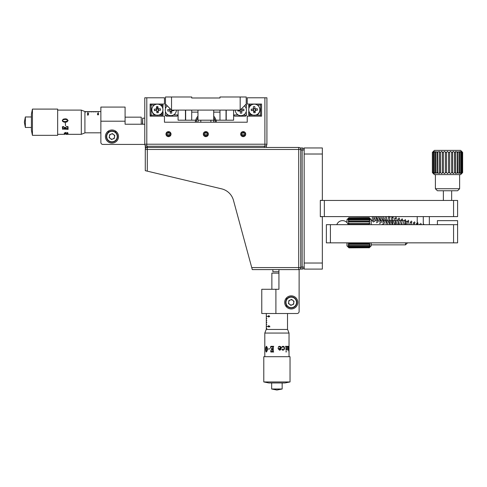 <?xml version="1.0" encoding="UTF-8"?>
<svg xmlns="http://www.w3.org/2000/svg" width="487" height="487" viewBox="0 0 487 487"><rect width="100%" height="100%" fill="white"/><g stroke="black" fill="none" stroke-linecap="round" stroke-linejoin="round"><path stroke-width="0.73" d="M171.527 110.105C167.686 106.263 167.686 106.263 171.527 110.105L165.47 104.048L165.47 96.98L191.714 96.98L191.714 97.99L219.978 97.99L219.978 96.98L246.227 96.98L246.227 104.048L240.17 110.105L171.527 110.105L171.527 96.98M185.657 110.105L185.657 120.198L196.748 120.198A9.588 9.588 0 0 0 196.31 122.213A9.588 9.588 0 0 1 197.972 117.751M213.72 117.751A9.588 9.588 0 0 1 215.382 122.213A9.588 9.588 0 0 0 214.95 120.198L226.035 120.198L226.035 110.105M197.972 110.105L197.972 120.198L214.95 120.198M213.72 110.105L213.72 120.198L226.035 120.198M226.236 110.105L226.236 120.198L233.608 120.198L233.608 110.105M219.978 110.105L219.978 120.198M196.748 120.198L185.456 120.198L185.456 110.105M178.09 110.105L178.09 120.198L185.657 120.198M191.714 120.198L191.714 110.105M240.17 110.105C244.005 106.263 244.005 106.263 240.17 110.105L240.17 96.98M298.714 147.451A2.021 2.021 0 0 1 300.735 149.472L300.735 267.576A2.021 2.021 0 0 1 298.714 269.597L252.284 269.597L233.468 200.334A16.15 16.15 0 0 0 221.622 188.853L145.278 170.669L145.278 149.472A2.021 2.021 0 0 1 147.299 147.451L298.714 147.451A2.021 2.021 0 0 1 300.735 149.472L298.714 149.472L298.714 147.451M105.411 136.549A6.562 6.562 0 0 0 111.967 143.111A6.562 6.562 0 0 0 118.53 136.549A6.562 6.562 0 0 0 111.967 129.986A6.562 6.562 0 0 0 105.411 136.549M116.448 131.752L114.762 131.752M109.173 131.752L107.493 131.752M84.915 132.817L100.864 132.817L100.864 142.405A2.021 2.021 0 0 0 102.885 144.426L144.785 144.426L102.885 144.426M100.864 142.405L100.864 107.073L125.092 107.073L125.092 124.234L144.779 124.234M266.413 145.558L266.413 147.451L266.413 145.558M145.552 148.462A2.021 2.021 0 0 1 145.278 147.451L145.278 145.558M291.244 308.965A6.562 6.562 0 0 0 297.807 302.403A6.562 6.562 0 0 0 291.244 295.84A6.562 6.562 0 0 0 284.688 302.403A6.562 6.562 0 0 0 291.244 308.965M286.447 297.922L286.447 299.608M286.447 305.197L286.447 306.877M287.513 329.456L287.513 313.506L297.1 313.506A2.021 2.021 0 0 0 299.121 311.485L299.121 269.555L299.121 311.485M297.1 313.506L261.769 313.506L261.769 289.278L278.929 289.278L278.929 269.597M300.053 147.957L302.147 147.957A2.021 2.021 0 0 1 304.168 149.978L304.168 267.071A2.021 2.021 0 0 1 302.147 269.092L300.053 269.092M245.722 134.126A2.526 2.526 0 0 0 243.196 131.606A2.526 2.526 0 0 0 240.675 134.126A2.526 2.526 0 0 0 243.196 136.652A2.526 2.526 0 0 0 245.722 134.126M146.794 97.79L146.794 144.219L144.779 144.219L144.779 97.79L164.46 97.79L164.46 104.048L150.124 104.048L150.124 116.162L164.46 116.162L164.46 122.213L247.238 122.213L247.238 116.162L261.568 116.162L261.568 104.048L247.238 104.048L247.238 97.79L266.919 97.79L266.919 144.219L264.898 144.219L264.898 97.79M210.895 120.198L210.895 122.213L247.238 122.213L247.238 116.162M164.46 116.162L164.46 122.213L200.802 122.213L200.802 120.198M144.779 144.219A2.021 2.021 0 0 0 146.794 146.24L264.898 146.24A2.021 2.021 0 0 0 266.919 144.219A2.021 2.021 0 0 1 264.898 146.24L264.898 144.219L146.794 144.219L146.794 146.24A2.021 2.021 0 0 1 144.779 144.219M165.976 134.126A2.526 2.526 0 0 0 168.496 136.652A2.526 2.526 0 0 0 171.022 134.126A2.526 2.526 0 0 0 168.496 131.606A2.526 2.526 0 0 0 165.976 134.126M203.322 134.126A2.526 2.526 0 0 0 205.849 136.652A2.526 2.526 0 0 0 208.369 134.126A2.526 2.526 0 0 0 205.849 131.606A2.526 2.526 0 0 0 203.322 134.126M142.454 124.234L142.654 118.177L142.654 124.234M272.872 269.597L272.872 271.716L278.929 271.716M268.721 316.842L269.5 316.337L268.721 315.838L268.087 316.337L268.721 316.842M268.721 317.025L267.953 316.331L268.721 315.655L269.719 316.331L268.721 317.025M267.692 326.527L266.316 326.527M266.809 322.284L266.316 322.284M266.809 318.449L266.316 318.449M267.692 316.434L266.316 316.227L267.692 316.434M266.809 320.47L266.316 320.269L266.809 320.47M266.809 324.506L266.316 324.305L266.809 324.506M266.809 328.548L266.316 328.341L266.809 328.548M268.787 325.937L269.755 326.144L269.755 326.972L269.025 326.174L268.507 327.051L268.008 326.345L268.398 325.73L268.142 326.357L268.514 326.868L268.787 325.937M266.316 313.506L266.316 329.456M266.809 322.491L266.316 322.491M266.809 328.341L266.316 328.341M286.703 346.312L286.301 347.006L286.666 349.964L285.954 350.208M288.627 346.312L288.407 350.208L288.407 349.703L288.006 350.208L287.677 349.922L287.348 346.312L287.969 346.312L288.079 349.903L288.267 346.312L288.669 346.312L288.371 350.208M287.933 346.312L288.06 349.903M288.371 349.83L287.969 350.208M286.131 351.285L286.131 352.077M278.929 273.128L271.868 273.128L271.868 289.278M282.162 382.952L282.162 389.01L271.661 389.01L276.89 390.02M284.986 382.952L268.836 382.952L263.79 381.948L290.033 381.948L284.986 382.952M290.033 381.948L290.033 356.709L263.79 356.709L263.79 381.948M289.028 356.709L289.028 333.059L264.8 333.059L264.8 356.709M288.998 346.251L289.022 347.481M285.985 347.006L285.51 346.312L286.74 346.312L286.332 347.006L286.703 349.964L285.985 350.208L285.985 347.006M285.906 351.687L286.338 351.407L286.161 352.077L285.906 351.687M282.156 349.964L281.991 349.069L283.038 349.934L283.787 349.502L284.116 348.302L283.884 347.194L283.087 346.647L281.693 347.42L282.296 346.519L283.166 346.251L284.165 346.768L284.548 348.302L284.116 349.684L283.038 350.208L282.156 349.964M280.001 346.756L279.441 346.647L280.007 346.756L280.652 348.448L277.992 348.448L279.538 350.208L280.5 349.873L281.011 349.082L280.488 349.873L279.532 350.208M278.187 347.42L279.441 346.647L278.193 347.42L278.759 346.501L280.421 346.494L280.962 347.121L281.011 349.082L280.944 347.121L279.562 346.251M264.8 333.059L266.212 329.456L287.61 329.456L289.028 333.059M288.974 346.275L288.894 352.016M278.558 348.698L279.532 349.934L280.622 348.698L278.558 348.698L279.538 349.934M271.521 348.187L271.795 349.015L272.683 349.179L272.696 346.945L272.245 346.555L271.222 346.866L270.541 347.882L270.802 346.312L273.712 346.312L273.25 346.945L273.25 351.504L273.688 352.016L270.827 352.016L270.723 350.537L271.356 351.492L272.696 351.504L272.696 349.41L271.789 349.581L271.521 350.317L271.539 348.187L271.521 350.317M272.683 349.179L272.683 346.945L272.233 346.555M270.565 347.882L270.821 346.312M270.851 352.016L270.742 350.537M272.203 351.772L272.696 351.504L272.683 349.41M265.811 351.17L265.762 347.481L266.438 346.251L267.223 347.45L267.278 350.567L266.395 352.077L265.811 351.17M270.066 348.789L267.734 349.082L270.066 348.789M283.148 346.251L284.14 346.768L284.524 348.302L284.091 349.684L283.014 350.208M283.075 346.647L281.784 347.517M283.014 349.934L282.223 348.996M266.079 351.316L266.432 351.803L266.846 351.261L267.059 349.149L266.474 346.519L266.042 347.091L266.042 351.316L266.395 351.803L266.815 351.261L267.028 349.149L266.438 346.519M266.432 352.077L265.847 351.17L265.689 349.149L265.799 347.481L266.474 346.251M213.72 116.131A10.598 10.598 0 0 1 216.398 122.213M195.299 122.213A10.598 10.598 0 0 1 197.972 116.131M210.895 121.78A5.247 5.247 0 0 1 210.999 122.213M213.336 120.198A8.078 8.078 0 0 1 213.86 122.213M197.838 122.213A8.078 8.078 0 0 1 198.361 120.198M200.699 122.213A5.247 5.247 0 0 1 200.802 121.78M97.528 114.019L98.033 114.804L98.538 114.019L98.033 113.392L97.528 114.019M97.345 114.019L98.039 113.258L98.715 114.019L98.039 115.023L97.345 114.019M88.044 112.996L88.044 111.62M91.885 112.113L92.086 111.62L91.885 112.113M95.921 112.113L96.122 111.62L95.921 112.113M98.143 112.996L98.143 111.62M93.9 112.113L94.101 111.62L93.9 112.113M89.864 112.113L90.065 111.62L89.864 112.113M85.828 112.113L86.029 111.62L85.828 112.113M88.433 114.092L88.226 115.06L87.398 115.06L88.196 114.329L87.319 113.812L88.025 113.307L88.64 113.702L88.013 113.447L87.502 113.818L88.433 114.092M100.864 111.614L84.915 111.614M87.843 112.996L87.843 111.62M67.364 134.083L67.754 134.12M64.558 134.083L64.868 134.266M67.364 134.126L67.754 134.162M64.814 134.126L65.234 134.126M67.608 134.327L66.068 134.327L67.723 134.229L66.95 133.931L68.119 134.242L67.243 134.327L81.317 134.327L81.317 110.105L57.661 110.105M57.661 134.327L64.686 134.327M65.922 133.602L65.922 132.391L64.162 133.152L64.497 133.541L67.249 133.706L68.119 133.17L67.06 132.421L67.614 133.353L65.922 133.602M81.317 110.105L84.915 111.517L84.915 132.914L81.317 134.327M57.661 135.337L57.661 109.094L32.428 109.094L32.428 135.337L57.661 135.337M32.428 135.337L31.418 130.291L31.418 114.141L32.428 109.094M25.361 127.466L25.361 116.965L24.35 122.213L25.361 127.466L31.418 127.466M65.672 132.689L64.436 133.152L65.672 133.59L65.672 132.653L64.436 133.115L64.722 133.377M68.119 133.134L66.22 133.742L64.162 133.115M67.614 133.316L66.95 132.464M67.857 120.575L67.279 119.747L65.221 119.382L63.054 119.747L62.567 120.478L63.109 121.275L65.221 121.653L67.857 120.575L65.221 121.653L63.109 121.275L62.567 120.484M65.934 122.213L63.803 122.073L62.598 121.348L62.293 120.478L63.2 119.212L65.221 118.816L66.889 119.096L68.119 120.575L66.92 121.981L64.534 122.213M62.293 120.478L63.2 119.199L65.221 118.804L66.889 119.084L68.119 120.569M65.581 125.877L65.288 122.797L65.581 125.877M63.834 126.797L62.878 127.265L62.598 128.099L62.878 127.284L63.834 126.62L62.354 126.73L62.598 129.286M62.866 128.538L62.598 128.099L62.866 128.562L64.96 128.562L64.789 127.716L64.053 127.448L66.189 127.448L65.191 128.014L66.189 127.649M67.425 128.538L67.815 128.124L67.504 127.131L67.815 128.142L67.425 128.562L65.191 128.562L65.191 128.014M66.488 126.602L67.504 127.131L66.488 126.419L68.058 126.699L68.058 129.457L67.425 129.067L62.866 129.067L67.815 129.286M141.242 124.234L141.242 117.166L125.092 117.166M64.686 134.284L64.162 134.181M67.608 134.284L68.119 134.199M67.176 134.272L67.723 134.193L66.853 133.919M65.374 134.028L64.814 134.089M64.96 128.014L64.053 127.649M167.071 133.115L166.907 134.856L168.338 135.867L169.926 135.136L170.085 133.395L168.66 132.385L167.071 133.115L169.695 133.115M204.424 133.115L204.26 134.856L205.684 135.867L207.273 135.136L207.438 133.395L206.013 132.385L204.424 133.115L207.042 133.115M241.771 133.115L241.607 134.856L243.037 135.867L244.626 135.136L244.784 133.395L243.36 132.385L241.771 133.115L244.389 133.115M166.919 134.735L169.963 134.735M204.272 134.735L207.31 134.735M241.619 134.735L244.663 134.735M168.198 135.77L168.545 135.77M205.551 135.77L205.898 135.77M242.897 135.77L243.244 135.77M154.349 105.052L151.134 105.052L151.134 115.151L159.675 115.157M151.847 109.898A5.552 5.552 0 0 0 155.079 115.151M157.977 107.438A2.727 2.727 0 0 0 156.485 107.536M162.634 111.535L163.048 111.949L163.048 115.151L162.037 115.151L162.226 112.436M150.124 115.151L151.134 115.151L151.134 116.162M162.037 113.148A5.552 5.552 0 0 1 159.706 115.151L162.037 115.151L162.037 116.162M151.134 104.048L151.134 105.052L150.124 105.052M162.037 106.653L162.037 104.048M162.816 108.491L163.048 105.052L160.436 105.052M158.318 112.667A2.727 2.727 0 0 0 158.36 112.649L156.875 112.771L156.735 110.945A1.406 1.406 0 0 1 156.26 110.531L156.339 109.027M168.508 115.151L165.166 115.151L165.483 111.633A5.552 5.552 0 0 1 165.483 108.571L165.166 105.052L166.481 105.052M178.09 115.151L177.079 116.162L166.177 116.162L165.166 115.151M172.337 116.162L172.678 115.334M173.53 114.95L178.09 114.95M249.472 112.436L249.661 113.148A5.552 5.552 0 0 0 251.986 115.151L256.612 115.151A5.552 5.552 0 0 0 259.851 109.898M255.225 112.667A2.727 2.727 0 0 0 255.267 112.649L253.782 112.771L253.63 110.756M248.881 108.491L248.65 105.052L249.661 105.052L249.661 106.653M251.255 105.052L249.661 105.052L249.661 104.048M256.612 115.151L260.557 115.151L260.557 104.048M260.557 105.052L257.343 105.052M249.661 113.148L249.661 116.162M260.557 115.151L260.557 116.162M249.064 111.535L248.65 111.949L248.65 115.151L251.986 115.151M246.215 108.571L246.525 105.052L245.217 105.052M245.874 104.401L246.525 105.052M243.19 115.151L246.525 115.151L245.521 116.162L234.618 116.162L233.608 115.151M233.608 114.95L238.167 114.95M239.014 115.334L239.361 116.162M246.525 115.151L246.215 111.633A5.552 5.552 0 0 0 244.431 105.837M240.785 133.901A2.423 2.423 0 0 0 242.97 136.537A2.423 2.423 0 0 0 245.606 134.351A2.423 2.423 0 0 0 243.421 131.715A2.423 2.423 0 0 0 240.785 133.901M203.438 133.901A2.423 2.423 0 0 0 205.624 136.537A2.423 2.423 0 0 0 208.259 134.351A2.423 2.423 0 0 0 206.074 131.715A2.423 2.423 0 0 0 203.438 133.901M166.085 133.901A2.423 2.423 0 0 0 168.271 136.537A2.423 2.423 0 0 0 170.913 134.351A2.423 2.423 0 0 0 168.721 131.715A2.423 2.423 0 0 0 166.085 133.901M167.266 105.837A5.552 5.552 0 0 0 171.022 115.65A5.552 5.552 0 0 0 176.373 110.105M173.859 110.105L173.896 110.622L172.063 110.762A1.406 1.406 0 0 1 171.655 111.237L171.789 113.069L170.298 113.179L170.164 111.346A1.406 1.406 0 0 1 169.689 110.933L167.857 111.073L167.747 109.581L169.926 109.417A1.12 1.12 0 0 1 170.012 109.319L169.957 108.528M169.872 110.92L169.762 109.429M170 109.155L170.45 109.027M169.987 108.966A1.406 1.406 0 0 0 169.579 109.447M151.859 110.111A5.552 5.552 0 0 0 157.806 115.236A5.552 5.552 0 0 0 162.932 109.289A5.552 5.552 0 0 0 156.984 104.163A5.552 5.552 0 0 0 151.859 110.111M156.449 110.519L154.428 110.665L154.318 109.179L156.504 109.015A1.12 1.12 0 0 1 156.589 108.918L156.424 106.732L157.916 106.623L158.08 108.808A1.12 1.12 0 0 1 158.178 108.893L160.357 108.729L160.473 110.22L158.287 110.379A1.12 1.12 0 0 1 158.202 110.476L158.36 112.661M158.226 110.829A1.406 1.406 0 0 0 158.64 110.354M158.342 108.881L158.452 110.366M158.525 108.863A1.406 1.406 0 0 0 158.05 108.455M156.564 108.564A1.406 1.406 0 0 0 156.15 109.039M235.324 110.105A5.552 5.552 0 0 0 241.284 115.638A5.552 5.552 0 0 0 246.41 109.691A5.552 5.552 0 0 1 246.215 111.633M241.522 108.747L241.534 108.857A1.406 1.406 0 0 1 242.009 109.271L243.841 109.131L243.95 110.622L242.118 110.762A1.406 1.406 0 0 1 241.71 111.237L241.844 113.069L240.353 113.179L240.219 111.346A1.406 1.406 0 0 1 239.744 110.933L237.912 111.073L237.839 110.105M241.692 111.048L240.207 111.158M241.82 109.283L241.936 110.774M241.235 109.033L241.546 109.045M248.766 110.111A5.552 5.552 0 0 0 254.713 115.236A5.552 5.552 0 0 0 259.839 109.289A5.552 5.552 0 0 0 253.891 104.163A5.552 5.552 0 0 0 248.766 110.111M253.465 108.564A1.406 1.406 0 0 0 253.057 109.039L253.41 109.015A1.12 1.12 0 0 1 253.496 108.918L253.331 106.732L254.823 106.623L254.957 108.455A1.406 1.406 0 0 1 255.432 108.863L257.264 108.729L257.373 110.22L255.547 110.354A1.406 1.406 0 0 1 255.133 110.829L255.267 112.661M255.249 108.881L255.358 110.366M253.617 110.592A1.12 1.12 0 0 1 253.52 110.506L253.167 110.531A1.406 1.406 0 0 0 253.642 110.945M253.167 110.531L251.335 110.665L251.225 109.179L253.057 109.039M253.52 110.506L253.246 109.027M253.483 108.753L254.969 108.644M266.919 128.373L266.919 139.477M144.779 139.477L144.779 128.373M109.977 131.368A5.552 5.552 0 0 1 117.154 134.558A5.552 5.552 0 0 1 113.958 141.735A5.552 5.552 0 0 1 106.787 138.539A5.552 5.552 0 0 1 109.977 131.368M110.342 138.558A2.587 2.587 0 0 0 114.524 136.957A2.587 2.587 0 0 0 111.042 134.138A2.587 2.587 0 0 0 110.342 138.558M109.185 137.62L109.648 134.674L112.436 133.602L114.755 135.477L114.287 138.43L111.505 139.495L109.185 137.62M248.967 111.633A5.552 5.552 0 0 1 248.754 109.898A5.552 5.552 0 0 0 248.967 111.633M254.427 111.219L254.226 111.505A1.406 1.406 0 0 0 254.841 111.401L254.555 111.194A1.12 1.12 0 0 1 254.427 111.219M253.313 110.634L254.33 111.353L253.739 112.193M253.666 108.735L253.185 109.94M254.378 108.698L254.177 108.985L254.378 108.698A1.406 1.406 0 0 0 253.757 108.802L253.91 108.911M255.194 111.651L254.689 111.292L255.139 110.878M254.835 111.091L255.413 110.275M255.596 109.563L255.395 109.849A1.12 1.12 0 0 1 255.413 109.934M239.738 110.105L240.298 111.152M237.893 110.847L239.294 110.105M165.483 111.633A5.552 5.552 0 0 1 165.282 110.512M170.949 111.219L170.742 111.505A1.406 1.406 0 0 0 171.363 111.401L171.071 111.194A1.12 1.12 0 0 1 170.949 111.219M169.823 110.628L170.852 111.353L170.231 112.235M171.68 111.626L171.211 111.292L172.051 110.105M172.952 110.695L172.112 110.105M157.423 111.353L156.832 112.193L157.423 111.353M156.564 108.601L157.003 108.911L156.278 109.94M157.471 108.698A1.406 1.406 0 0 0 156.851 108.802L157.003 108.911M158.537 109.678L157.362 108.851L158.013 107.931M158.287 111.651L157.782 111.292L158.232 110.878M162.944 109.898A5.552 5.552 0 0 1 162.731 111.633A5.552 5.552 0 0 0 162.944 109.898M157.934 111.401A1.406 1.406 0 0 1 157.319 111.505M283.069 269.597L294.172 269.597M283.069 147.451L294.172 147.451M289.126 297.271A5.552 5.552 0 0 1 296.376 300.278A5.552 5.552 0 0 1 293.369 307.534A5.552 5.552 0 0 0 296.376 300.278A5.552 5.552 0 0 0 289.126 297.271A5.552 5.552 0 0 0 286.113 304.521A5.552 5.552 0 0 0 293.369 307.534M290.855 305.361L288.487 303.541L288.882 300.582L291.64 299.444L294.002 301.264L293.612 304.217L290.855 305.361M290.258 300.01A2.587 2.587 0 0 0 288.858 303.389A2.587 2.587 0 0 0 292.23 304.789A2.587 2.587 0 0 0 293.637 301.416A2.587 2.587 0 0 0 290.258 300.01M322.339 263.035L322.339 216.697L320.318 216.697L320.318 200.346L322.339 200.346L322.339 154.014L304.168 154.014L304.168 263.035L322.339 263.035L322.339 269.092L304.168 269.092L304.168 267.071L302.147 267.071L302.147 269.092M322.339 269.092L304.168 269.092M302.147 147.957L302.147 149.978L304.168 149.978L304.168 147.957L322.339 147.957L322.339 154.014M453.567 216.599L453.567 200.449L457.603 200.449L457.603 216.599L320.318 216.599M320.318 200.449L324.354 200.449L324.354 216.599M453.567 200.449L324.354 200.449M330.411 242.843L326.375 242.843L326.375 224.671L330.411 224.671L330.411 242.843L453.567 242.843L453.567 224.671L330.411 224.671M453.567 224.671L457.603 224.671L457.603 242.843L453.567 242.843M457.603 224.671L457.603 220.635L437.411 220.635L437.411 224.671M417.225 216.599L417.225 223.241M423.282 224.671L423.282 216.599M429.339 216.599L429.339 224.671M336.815 224.671A6.057 6.057 0 0 1 348.235 224.671M432.45 172.66L432.377 152.401L434.386 150.38L460.629 150.38L462.65 152.401C461.372 151.159 461.305 151.159 462.431 152.401L462.187 152.401C460.836 151.159 460.629 151.159 461.566 152.401L459.612 151.53L460.087 152.401L457.75 151.664L458.06 152.401L457.208 152.401C455.954 151.159 455.412 151.159 455.57 152.401L454.578 152.401C453.47 151.159 452.855 151.159 452.733 152.401L451.638 152.401C450.731 151.159 450.073 151.159 449.665 152.401L448.515 152.401L447.51 151.39L446.5 152.401L445.368 152.236M449.647 152.218L449.665 172.587C450.067 173.822 450.725 173.822 451.638 172.587L452.733 172.587L452.66 172.97M452.66 152.017L452.733 172.587C452.855 173.822 453.47 173.822 454.578 172.587L455.57 172.587L455.4 173.159M455.4 151.847L455.57 172.587C455.406 173.822 455.954 173.822 457.208 172.587L458.06 172.587L457.75 173.323L460.087 172.587L459.612 173.451L461.566 172.587L460.897 173.542M460.903 151.439L461.566 152.401L461.566 172.587C460.629 173.822 460.836 173.822 462.187 172.587L462.431 172.587C461.305 173.822 461.372 173.822 462.638 172.587L462.565 172.66M462.638 152.401C461.372 151.159 461.305 151.159 462.431 152.401L462.431 172.587C461.305 173.822 461.372 173.822 462.638 172.587L462.65 152.401L462.638 172.587L460.629 174.608L434.386 174.608L432.377 172.587C433.643 173.822 433.716 173.822 432.59 172.587L432.59 152.401C433.716 151.159 433.643 151.159 432.377 152.401L432.45 152.328M457.086 152.218L457.208 172.587M443.383 152.401L442.287 152.401L442.287 172.587L443.383 172.587L443.383 152.401C444.29 151.159 444.948 151.159 445.355 152.401L445.355 172.587L446.5 172.587L447.51 173.597L448.515 172.587L449.665 172.587M459.411 172.587L459.411 152.401L459.411 172.587M459.625 188.737L457.603 190.758L437.411 190.758L435.396 188.737L459.625 188.737L459.625 174.608M437.935 172.763L437.813 152.401L436.955 152.401L437.265 151.664L434.928 152.401L435.402 151.53L433.454 152.401L434.118 151.439M432.377 152.401L432.365 152.401C433.643 151.159 433.716 151.159 432.59 152.401L432.59 172.587C433.716 173.822 433.643 173.822 432.377 172.587L432.365 152.401M432.827 172.587C434.179 173.822 434.386 173.822 433.454 172.587L433.454 152.401C434.386 151.159 434.179 151.159 432.827 152.401M434.118 173.542L433.454 172.587L433.917 172.587L433.917 152.401M434.928 152.401L434.928 172.587L435.603 172.587L435.603 152.401M433.917 172.587L435.402 173.451L434.928 172.587M436.955 152.401L436.955 172.587L437.813 172.587C439.061 173.822 439.609 173.822 439.444 172.587L440.443 172.587L440.443 152.401L439.444 152.401L439.615 151.828M435.603 172.587L437.265 173.323L436.955 172.587M439.615 173.135L439.444 152.401C439.609 151.159 439.061 151.159 437.813 152.401M440.443 152.401C441.545 151.159 442.159 151.159 442.287 152.401L442.36 152.017M440.443 172.587C441.545 173.822 442.159 173.822 442.287 172.587L442.36 172.97M443.383 172.587C444.29 173.822 444.948 173.822 445.355 172.587L445.368 172.763M446.5 172.587L446.5 152.401M448.515 152.401L448.515 172.587M451.638 152.401L451.638 172.587M454.578 152.401L454.578 172.587M458.06 172.587L458.06 152.401M460.087 172.587L460.087 152.401M461.098 152.401L461.098 172.587M462.187 152.401L462.187 172.587M451.65 200.449L451.65 190.758M443.371 200.449L443.371 190.758M347.98 246.885L348.984 247.859L369.176 247.737L348.984 247.859L346.969 245.874L346.969 242.843M371.197 242.843L371.197 245.874L369.176 247.859M369.621 245.144L369.176 245.564L348.984 245.564L348.984 246.142L369.176 246.142L369.98 243.987L369.176 244.377L369.176 243.61L348.984 243.61L348.984 244.377L369.176 244.377M369.67 243.177L369.937 242.843M370.187 218.614L369.176 217.64L348.984 217.762L369.176 217.64L371.197 219.625L371.197 224.671M346.969 222.577L346.969 219.625L348.984 217.64M348.984 247.317L369.176 247.317L369.176 246.964L348.984 246.964L348.984 247.317L347.998 246.55L348.984 247.737M369.176 247.737L370.163 246.55L369.176 247.317M348.984 246.142L348.071 245.57L348.984 246.964M369.176 246.964L370.09 245.57L369.176 246.142M348.984 244.377L348.181 243.987L348.984 245.564M348.229 242.843L348.984 243.61M371.197 220.635L372.725 220.635M375.191 220.635L375.787 220.635M376.701 220.635L377.668 220.635M379.775 220.635L381.23 220.635M382.898 220.635L384.706 220.635M386.057 220.635L388.139 220.635M389.253 220.635L391.524 220.635M392.461 220.635L394.884 220.635M395.718 220.635L398.129 220.635M399.048 220.635L401.398 220.635M402.359 220.635L404.192 220.635M371.197 244.864L405.513 244.864L405.513 242.843M407.534 242.843L405.513 244.864M407.095 222.212L405.604 220.727M405.513 224.671L405.513 221.165M369.176 224.324L348.984 224.324L369.176 224.324L369.176 223.393L348.984 223.393L348.984 224.324M369.176 223.393L369.834 223.624L369.176 221.889L348.984 221.889L369.176 221.889L369.176 221.122L348.984 221.122L348.333 223.624L348.984 223.393M369.176 218.182L348.984 218.182L348.984 218.535L369.176 218.535L369.176 218.182C370.412 219.217 370.412 219.077 369.176 217.762C370.412 219.077 370.412 219.217 369.176 218.182M348.984 217.762C347.748 219.077 347.748 219.217 348.984 218.182C347.748 219.217 347.748 219.077 348.984 217.762M369.176 218.535C370.412 219.911 370.412 220.185 369.176 219.357L348.984 219.357L348.984 219.935L369.176 219.935L369.176 219.357L370.09 219.929M348.984 218.535C347.748 219.911 347.748 220.185 348.984 219.357L348.071 219.929M348.984 219.935L348.181 221.512L348.984 221.122M369.176 221.122L369.98 221.512L369.176 219.935M191.714 112.12L197.972 112.12M213.72 112.12L219.978 112.12M251.736 267.576L298.714 267.576L298.714 149.472L147.299 149.472L147.299 171.15M147.299 146.24L147.299 149.472L145.278 149.472M300.735 267.576L298.714 267.576L298.714 269.597M100.864 121.208L125.092 121.208M264.398 147.451L264.398 146.24M147.299 147.451L145.278 147.451M275.904 313.506L275.904 289.278M300.735 267.071L302.147 267.071L302.147 149.978L300.735 149.978M113.848 141.449A5.247 5.247 0 0 0 116.868 134.668A5.247 5.247 0 0 0 110.086 131.648A5.247 5.247 0 0 0 107.067 138.43A5.247 5.247 0 0 0 113.848 141.449M293.253 307.254A5.247 5.247 0 0 0 296.096 300.394A5.247 5.247 0 0 0 289.241 297.551A5.247 5.247 0 0 0 286.393 304.405A5.247 5.247 0 0 0 293.253 307.254M144.779 118.177L142.654 118.177M282.162 389.01L276.914 390.02M271.661 382.952L271.661 389.01M31.418 116.965L25.361 116.965M435.396 174.608L435.396 188.737M373.602 220.629L375.459 216.599M376.701 221.402L378.819 216.599M379.799 222.169L382.155 216.599M382.898 222.936L385.473 216.599M385.996 223.703L386.142 223.35C388.06 220.24 388.985 215.765 388.772 216.374L389.296 217.032L390.069 216.685L389.886 217.269M389.095 224.47L389.241 224.117C391.158 221.007 392.084 216.532 391.871 217.141L392.388 217.799L393.167 217.452M392.479 224.671L394.963 217.908L395.487 218.572L396.266 218.225M396.022 224.671L398.062 218.681L398.585 219.339L399.358 218.992M399.492 224.671L401.16 219.448L401.684 220.106L402.457 219.759M402.919 224.671L404.259 220.215L404.782 220.873L405.555 220.526M406.304 224.671L407.357 220.982L407.881 221.64L408.654 221.293M409.664 224.671L410.456 221.749L410.979 222.407L411.752 222.066M413.025 224.671L413.554 222.516L414.078 223.18L414.851 222.833M416.342 224.671L416.653 223.29L417.176 223.947L417.949 223.6M419.642 224.671L419.751 224.057L420.275 224.714L421.048 224.367M376.944 216.599L374.832 221.183L373.261 222.005L372.263 220.514L372.372 216.599M373.669 220.386L373.785 216.599M376.768 221.153L376.999 216.599M379.86 221.926L380.152 217.025M382.959 222.693L383.251 217.792M386.057 223.46L386.349 218.56M389.156 224.227L389.448 219.333M392.205 224.671L392.546 220.1M395.261 224.671L395.645 220.867M398.378 224.671L398.743 221.634M401.532 224.671L401.842 222.401M404.715 224.671L404.941 223.168M407.923 224.671L408.039 223.941M376.36 222.772L377.93 221.95L380.292 216.599M379.458 223.539L381.029 222.717L383.616 216.599M382.557 224.306L384.121 223.484L386.915 216.599M386.855 224.671L388.894 220.934L390.16 216.599M390.562 224.671L393.112 218.133L393.039 216.599M394.105 224.671L396.211 218.9L396.351 217.738L395.828 217.196M397.587 224.671L399.31 219.674L399.45 218.505L398.926 217.963M401.02 224.671L402.408 220.441L402.548 219.272L402.025 218.736M404.423 224.671L405.507 221.208L405.647 220.039L405.123 219.503M407.789 224.671L408.739 220.812L408.222 220.27M411.144 224.671L411.838 221.579L411.32 221.037M414.48 224.671L414.936 222.346L414.419 221.804M417.797 224.671L418.035 223.113L417.517 222.571M421.078 224.671L421.133 223.88L420.616 223.344M424.238 224.671L423.708 224.111"/></g></svg>
